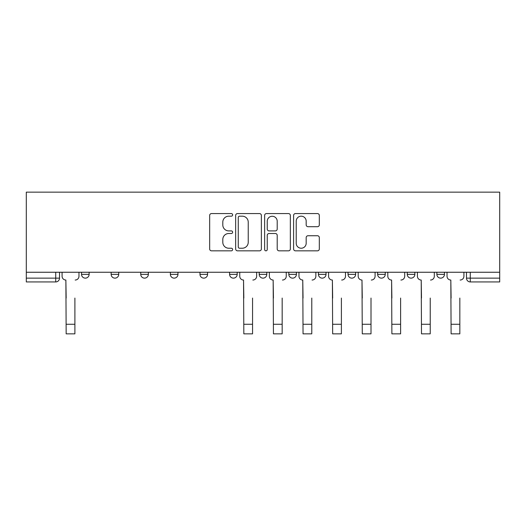 <?xml version="1.0" encoding="UTF-8"?>
<svg xmlns="http://www.w3.org/2000/svg" width="526" height="526" viewBox="0 0 526 526"><rect width="100%" height="100%" fill="white"/><g stroke="black" fill="none" stroke-linecap="round" stroke-linejoin="round"><path stroke-width="0.79" d="M232.63 214.878A1.302 1.302 0 0 0 231.328 213.569L211.531 213.569A1.861 1.861 0 0 0 209.664 215.436L209.664 248.969A1.861 1.861 0 0 0 211.531 250.836L231.328 250.836A1.302 1.302 0 0 0 232.63 249.528A1.302 1.302 0 0 0 231.328 248.226L228.764 248.226A5.964 5.964 0 0 1 222.8 242.262L222.8 239.468A5.964 5.964 0 0 1 228.764 233.505L231.328 233.505A1.302 1.302 0 0 0 232.63 232.203A1.302 1.302 0 0 0 231.328 230.901L228.764 230.901A5.964 5.964 0 0 1 222.8 224.937L222.8 222.143A5.964 5.964 0 0 1 228.764 216.179L231.328 216.179A1.302 1.302 0 0 0 232.63 214.878M407.262 272.251L407.262 274.342L414.85 274.342A3.794 3.794 0 0 1 411.056 278.136A3.794 3.794 0 0 1 407.262 274.342L407.262 272.251M318.427 272.251L318.427 274.342L326.021 274.342A3.794 3.794 0 0 1 322.221 278.136A3.794 3.794 0 0 1 318.427 274.342L318.427 272.251M259.206 272.251L259.206 274.342L266.794 274.342A3.794 3.794 0 0 1 263 278.136A3.794 3.794 0 0 1 259.206 274.342L259.206 272.251M229.592 272.251L229.592 274.342L237.187 274.342A3.794 3.794 0 0 1 233.386 278.136A3.794 3.794 0 0 1 229.592 274.342L229.592 272.251M170.371 272.251L170.371 274.342L177.966 274.342A3.794 3.794 0 0 1 174.165 278.136A3.794 3.794 0 0 1 170.371 274.342L170.371 272.251M317.454 226.706A1.861 1.861 0 0 0 319.315 224.845L319.315 215.436A1.861 1.861 0 0 0 317.454 213.569L295.467 213.569A1.861 1.861 0 0 0 293.6 215.436L293.6 248.969A1.861 1.861 0 0 0 295.467 250.836L317.454 250.836A1.861 1.861 0 0 0 319.315 248.969L319.315 237.607A1.861 1.861 0 0 0 317.454 235.74L308.045 235.74A1.861 1.861 0 0 0 306.178 237.607L306.178 243.242A4.984 4.984 0 0 1 301.194 248.226A4.984 4.984 0 0 1 296.21 243.242L296.21 221.163A4.984 4.984 0 0 1 301.194 216.179A4.984 4.984 0 0 1 306.178 221.163L306.178 224.845A1.861 1.861 0 0 0 308.045 226.706L317.454 226.706M499.7 272.251L26.3 272.251L26.3 192.154L499.7 192.154L499.7 281.936L470.277 281.936A3.794 3.794 0 0 1 466.483 278.136L499.7 278.136M261.369 215.436A1.861 1.861 0 0 0 259.509 213.569L237.522 213.569A1.861 1.861 0 0 0 235.661 215.436L235.661 248.969A1.861 1.861 0 0 0 237.522 250.836L259.509 250.836A1.861 1.861 0 0 0 261.369 248.969L261.369 215.436M266.491 213.569L288.478 213.569A1.861 1.861 0 0 1 290.339 215.436L290.339 248.969A1.861 1.861 0 0 1 288.478 250.836L279.069 250.836A1.861 1.861 0 0 1 277.209 248.969L277.209 235.372A1.861 1.861 0 0 0 275.341 233.505L269.102 233.505A1.861 1.861 0 0 0 267.241 235.372L267.241 249.528A1.302 1.302 0 0 1 265.932 250.836A1.302 1.302 0 0 1 264.631 249.528L264.631 215.436A1.861 1.861 0 0 1 266.491 213.569M466.483 272.251L466.483 278.136M59.517 272.251L59.517 278.136L59.517 272.251M55.723 272.251L55.723 281.936L26.3 281.936L26.3 278.136L59.517 278.136A3.794 3.794 0 0 1 55.723 281.936A3.794 3.794 0 0 0 59.517 278.136M26.3 272.251L26.3 278.136M444.463 272.251L444.463 274.342A3.794 3.794 0 0 1 440.67 278.136A3.794 3.794 0 0 1 436.869 274.342A3.794 3.794 0 0 0 440.67 278.136M436.869 272.251L436.869 274.342L444.463 274.342M414.85 272.251L414.85 274.342A3.794 3.794 0 0 1 411.056 278.136M385.242 272.251L385.242 274.342A3.794 3.794 0 0 1 381.442 278.136A3.794 3.794 0 0 1 377.648 274.342L385.242 274.342M377.648 272.251L377.648 274.342M355.629 272.251L355.629 274.342A3.794 3.794 0 0 1 351.835 278.136A3.794 3.794 0 0 1 348.034 274.342L355.629 274.342L355.629 272.251M348.034 272.251L348.034 274.342M326.021 272.251L326.021 274.342M296.408 272.251L296.408 274.342A3.794 3.794 0 0 1 292.614 278.136A3.794 3.794 0 0 1 288.813 274.342L296.408 274.342L296.408 272.251M288.813 272.251L288.813 274.342M266.794 272.251L266.794 274.342L266.794 272.251M237.187 274.342L237.187 272.251L237.187 274.342A3.794 3.794 0 0 1 233.386 278.136M207.573 272.251L207.573 274.342A3.794 3.794 0 0 1 203.779 278.136A3.794 3.794 0 0 1 199.979 274.342A3.794 3.794 0 0 0 203.779 278.136A3.794 3.794 0 0 0 207.573 274.342L207.573 272.251M199.979 272.251L199.979 274.342L207.573 274.342M177.966 272.251L177.966 274.342M148.352 272.251L148.352 274.342A3.794 3.794 0 0 1 144.558 278.136A3.794 3.794 0 0 1 140.758 274.342A3.794 3.794 0 0 0 144.558 278.136A3.794 3.794 0 0 0 148.352 274.342L140.758 274.342L140.758 272.251M111.15 272.251L111.15 274.342L118.738 274.342L118.738 272.251L118.738 274.342A3.794 3.794 0 0 1 114.944 278.136A3.794 3.794 0 0 1 111.15 274.342A3.794 3.794 0 0 0 114.944 278.136M81.537 272.251L81.537 274.342L89.131 274.342L89.131 272.251L89.131 274.342A3.794 3.794 0 0 1 85.33 278.136A3.794 3.794 0 0 1 81.537 274.342A3.794 3.794 0 0 0 85.33 278.136M239.573 216.179A1.302 1.302 0 0 0 238.265 217.481L238.265 246.924A1.302 1.302 0 0 0 239.573 248.226L242.269 248.226A5.964 5.964 0 0 0 248.233 242.262L248.233 222.143A5.964 5.964 0 0 0 242.269 216.179L239.573 216.179M277.209 221.255A4.984 4.984 0 0 0 272.225 216.271A4.984 4.984 0 0 0 267.241 221.255L267.241 229.034A1.861 1.861 0 0 0 269.102 230.901L275.341 230.901A1.861 1.861 0 0 0 277.209 229.034L277.209 221.255M62.081 276.242L62.081 272.251L62.081 276.242A3.794 3.794 0 0 0 65.875 280.036L66.164 298.071M65.875 280.036L66.164 333.846L74.896 333.846L74.896 298.071M78.972 276.242L78.972 272.251L78.972 276.242A3.794 3.794 0 0 1 75.179 280.036M74.896 333.846L66.164 333.846M239.751 276.242L239.751 272.251L239.751 276.242A3.794 3.794 0 0 0 243.545 280.036L243.827 298.071M243.545 280.036L243.827 333.846L252.559 333.846L252.559 298.071M256.642 276.242L256.642 272.251L256.642 276.242A3.794 3.794 0 0 1 252.842 280.036M269.358 276.242L269.358 272.251L269.358 276.242A3.794 3.794 0 0 0 273.158 280.036L273.441 298.071M273.158 280.036L273.441 333.846L282.173 333.846L282.173 298.071M286.249 276.242L286.249 272.251L286.249 276.242A3.794 3.794 0 0 1 282.455 280.036M298.972 276.242L298.972 272.251L298.972 276.242A3.794 3.794 0 0 0 302.766 280.036L303.048 298.071M302.766 280.036L303.048 333.846L311.78 333.846L311.78 298.071M315.863 276.242L315.863 272.251L315.863 276.242A3.794 3.794 0 0 1 312.069 280.036M328.579 276.242L328.579 272.251L328.579 276.242A3.794 3.794 0 0 0 332.379 280.036L332.662 298.071M332.379 280.036L332.662 333.846L341.394 333.846L341.394 298.071M345.477 276.242L345.477 272.251L345.477 276.242A3.794 3.794 0 0 1 341.676 280.036M358.193 276.242L358.193 272.251L358.193 276.242A3.794 3.794 0 0 0 361.987 280.036L362.276 298.071M361.987 280.036L362.276 333.846L371.008 333.846L371.008 298.071M375.084 276.242L375.084 272.251L375.084 276.242A3.794 3.794 0 0 1 371.29 280.036M387.807 276.242L387.807 272.251L387.807 276.242A3.794 3.794 0 0 0 391.6 280.036L391.883 298.071M391.6 280.036L391.883 333.846L400.615 333.846L400.615 298.071M404.698 276.242L404.698 272.251L404.698 276.242A3.794 3.794 0 0 1 400.904 280.036M417.414 276.242L417.414 272.251L417.414 276.242A3.794 3.794 0 0 0 421.214 280.036L421.497 298.071M421.214 280.036L421.497 333.846L430.229 333.846L430.229 298.071M434.312 276.242L434.312 272.251L434.312 276.242A3.794 3.794 0 0 1 430.511 280.036M252.559 333.846L243.827 333.846M282.173 333.846L273.441 333.846M371.008 333.846L362.276 333.846M447.028 276.242L447.028 272.251L447.028 276.242A3.794 3.794 0 0 0 450.821 280.036L451.104 298.071M450.821 280.036L451.104 333.846L459.836 333.846L459.836 298.071M463.919 276.242L463.919 272.251L463.919 276.242A3.794 3.794 0 0 1 460.125 280.036M470.277 272.251L470.277 281.936M74.896 324.266L66.164 324.266M252.559 324.266L243.827 324.266M282.173 324.266L273.441 324.266M311.78 324.266L303.048 324.266M341.394 324.266L332.662 324.266M371.008 324.266L362.276 324.266M400.615 324.266L391.883 324.266M430.229 324.266L421.497 324.266M459.836 324.266L451.104 324.266"/></g></svg>
